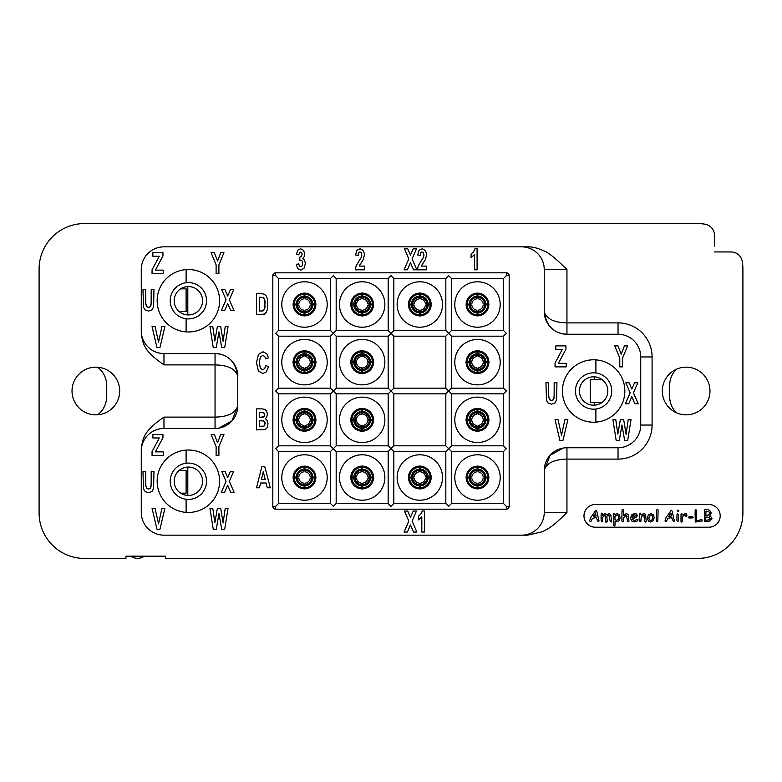 <?xml version="1.0" encoding="UTF-8"?>
<svg xmlns="http://www.w3.org/2000/svg" width="782" height="782" viewBox="0 0 782 782"><rect width="100%" height="100%" fill="white"/><g stroke="black" fill="none" stroke-linecap="round" stroke-linejoin="round"><path stroke-width="1.17" d="M714.523 246.271L714.523 235.392A11.349 11.349 0 0 0 705.061 224.199A45.405 45.405 0 0 0 697.495 223.564L84.505 223.564A45.405 45.405 0 0 0 39.1 268.969L39.1 513.031A45.405 45.405 0 0 0 84.505 558.436L125.941 558.436L125.941 556.168L165.667 556.168L165.667 558.436L697.495 558.436A45.405 45.405 0 0 0 742.9 513.031L742.9 268.969A45.405 45.405 0 0 0 742.265 261.403A11.349 11.349 0 0 0 731.072 251.941L714.523 251.941L731.072 251.941M709.978 391A23.841 23.841 0 0 1 686.146 414.841A23.841 23.841 0 0 1 662.305 391A23.841 23.841 0 0 1 686.146 367.159A23.841 23.841 0 0 1 709.978 391M119.695 391A23.841 23.841 0 0 1 95.854 414.841A23.841 23.841 0 0 1 72.022 391A23.841 23.841 0 0 1 95.854 367.159A23.841 23.841 0 0 1 119.695 391M218.755 428.155L231.941 420.931L237.757 405.76C235.705 412.994 228.139 416.777 215.05 417.109L163.966 417.109C143.262 431.4 142.754 438.497 141.268 449.22L141.268 512.464A22.707 22.707 0 0 0 163.966 535.162L527.625 535.162L542.493 531.711C549.023 528.27 552.718 526.785 566.95 512.464L566.95 459.112L618.034 459.112A34.056 34.056 0 0 0 652.09 425.056L652.09 356.944A34.056 34.056 0 0 0 618.034 322.888L566.95 322.888C553.861 322.555 546.295 318.773 544.243 311.539L544.243 269.536A22.707 22.707 0 0 0 521.545 246.838L163.966 246.838A22.707 22.707 0 0 0 141.268 269.536L141.268 332.78C142.754 343.503 143.262 350.6 163.966 364.891L215.05 364.891C228.139 365.223 235.705 369.006 237.757 376.24L237.757 405.76A22.707 22.707 0 0 1 215.05 428.458L163.966 428.458A22.707 22.707 0 0 0 141.268 451.165L141.268 512.464M163.966 535.162L521.545 535.162A22.707 22.707 0 0 0 544.243 512.464L544.243 470.461A22.707 22.707 0 0 1 566.95 447.754L618.034 447.754A22.707 22.707 0 0 0 640.732 425.056L640.732 356.944A22.707 22.707 0 0 0 618.034 334.246L566.95 334.246L566.95 269.536C555.474 258.177 547.664 251.921 543.529 250.778C537.703 248.041 532.405 246.731 527.625 246.838L163.966 246.838M595.327 504.517A11.349 11.349 0 0 0 583.978 515.866A11.349 11.349 0 0 0 595.327 527.215L708.844 527.215A11.349 11.349 0 0 0 720.193 515.866A11.349 11.349 0 0 0 708.844 504.517L595.327 504.517M594.193 376.826L594.193 379.651M594.193 402.349L594.193 405.174M187.807 314.931L187.807 286.574M187.807 467.069L187.807 495.426M180.671 288.832L186.106 288.832L186.106 311.539L179.156 311.539M179.156 470.461L186.106 470.461L186.106 493.168L180.671 493.168M97.652 367.227A22.707 22.707 0 0 1 106.645 385.321L106.645 396.679A22.707 22.707 0 0 1 97.652 414.773A23.841 23.841 0 0 1 72.022 391M130.242 556.168L133.136 557.41A11.349 11.349 0 0 0 144.318 556.168M602.14 402.349L590.224 402.349L590.224 379.651L602.14 379.651M676.322 412.72A22.707 22.707 0 0 1 669.685 396.679L669.685 385.321A22.707 22.707 0 0 1 676.322 369.28M188.374 467.059A14.193 14.193 0 0 0 174.181 481.243A14.193 14.193 0 0 0 188.374 495.436A14.193 14.193 0 0 0 202.567 481.243A14.193 14.193 0 0 0 188.374 467.059M186.106 463.227A18.162 18.162 0 0 0 186.106 499.268A18.162 18.162 0 0 0 206.536 481.243A18.162 18.162 0 0 0 186.106 463.227L186.106 450.109A31.221 31.221 0 0 0 157.153 481.243A31.221 31.221 0 0 0 186.106 512.376L186.106 499.268M186.106 512.376A31.221 31.221 0 0 0 219.595 481.243A31.221 31.221 0 0 0 186.106 450.109M566.95 334.246A22.707 22.707 0 0 1 544.243 311.539C546.295 326.016 553.861 333.582 566.95 334.246M141.268 269.536L141.268 330.835A22.707 22.707 0 0 0 163.966 353.542L215.05 353.542A22.707 22.707 0 0 1 237.757 376.24C235.705 361.773 228.139 354.197 215.05 353.542L215.05 428.458M506.335 272.83A2.835 2.835 0 0 1 509.17 275.665A2.835 2.835 0 0 0 506.335 272.83L275.665 272.83A2.835 2.835 0 0 0 272.83 275.665L272.83 506.335A2.835 2.835 0 0 0 275.665 509.17A2.835 2.835 0 0 1 272.83 506.335A2.835 2.835 0 0 0 275.665 509.17L506.335 509.17A2.835 2.835 0 0 0 509.17 506.335L509.17 275.665A2.835 2.835 0 0 0 506.335 272.83L506.335 275.665L509.17 275.665M145.745 302.38L145.745 289.682L142.969 289.682L143.507 307.365L145.266 310.083L148.629 311.05L151.962 309.887L153.595 306.837L153.956 289.682L151.18 289.682L151.161 303.103M151.151 303.436L150.124 306.896L148.551 307.424L146.517 306.427M150.496 306.466L148.551 307.424L146.713 306.661L145.775 303.582M150.124 306.896L148.551 307.424L150.124 306.896L150.955 305.4L151.18 301.305M146.879 306.827L145.843 304.511L145.745 301.06M145.775 303.406L145.755 302.771M145.745 483.999L145.745 471.311L142.969 471.311L143.507 488.994L145.266 491.702L148.629 492.67L151.962 491.507L153.595 488.457L153.956 471.311L151.18 471.311L151.161 484.732M151.151 485.055L150.124 488.525L148.551 489.043L146.517 488.046M150.496 488.095L148.551 489.043L146.713 488.291L145.775 485.211M150.124 488.525L148.551 489.043L150.124 488.525L150.955 487.03L151.18 482.934M146.879 488.447L145.843 486.14L145.745 482.69M145.775 485.026L145.755 484.39M265.753 365.624L265.401 367.159M264.805 368.527L262.732 369.857L260.289 368.185L259.35 362.301M262.732 369.857L260.289 368.185L259.35 362.535L260.318 357.051L262.801 355.39L264.805 356.494M263.035 355.399L263.788 355.615M265.704 358.909L264.658 356.299L265.704 358.909L268.461 357.912L266.818 353.738L262.947 351.763L258.422 354.402L256.486 362.809L258.402 370.893L262.772 373.483L266.379 371.861L268.48 366.699L265.792 365.399L264.629 368.791M298.792 264.033L296.212 264.267L297.668 268.607L300.738 270.181L304.002 268.304L305.381 263.534L304.648 260.24L302.771 258.529L304.257 256.613L304.765 254.14L303.651 250.426L300.659 248.754L297.893 250.054L296.407 254.238L298.871 254.629M299.359 252.879L300.581 252.058L301.666 252.674L302.106 254.375L301.5 256.388L299.897 257.073L299.711 260.308M301.735 252.772L301.989 253.397M302.116 260.924L300.806 260.054L299.604 260.357L300.806 260.054L302.116 260.924L302.663 263.329L302.096 265.919L300.405 266.809M302.663 263.329L302.096 265.919L300.718 266.838L299.35 265.958M300.718 266.838L299.428 266.066L300.718 266.838L299.428 266.066L298.773 263.788M359.818 259.761L356.152 265.792L355.243 269.819L364.5 269.819L364.5 266.085L359.251 266.085L360.307 264.189M359.73 265.088L363.356 259.477L364.5 254.551L363.405 250.514L360.14 248.754L356.973 250.25L355.556 254.971L358.176 255.372L358.224 254.746M358.283 254.267L358.391 253.739M359.358 252.254L359.955 252.087M358.176 255.372C358.439 252.909 359.065 251.814 360.072 252.087L361.352 252.791L361.831 255.333M361.176 252.576L360.072 252.087M359.114 260.777L361.255 257.425L361.851 254.864L361.225 257.503M361.196 257.561L360.658 258.48M474.645 249.751L474.303 250.523M474.088 250.934L473.09 252.312M471.145 253.994L471.028 257.698L474.439 254.649L474.439 269.819L477.079 269.819L477.079 248.754L474.948 248.754L473.305 252.058L471.028 254.052M421.938 259.761L418.262 265.792L417.363 269.819L426.62 269.819L426.62 266.085L421.371 266.085L422.427 264.189M421.84 265.088L425.476 259.477L426.62 254.551L425.516 250.514L422.251 248.754L419.093 250.25L417.666 254.971L420.296 255.372L420.335 254.746M420.403 254.267L420.511 253.739M421.469 252.254L422.065 252.087M420.296 255.372C420.56 252.909 421.185 251.814 422.182 252.087L423.473 252.791L423.952 255.333M423.297 252.576L422.182 252.087M421.234 260.777L423.375 257.425L423.971 254.864L423.336 257.503M423.306 257.561L422.779 258.48M422.016 511.966L421.674 512.748M421.459 513.148L420.472 514.536M418.517 516.208L418.399 519.922L421.821 516.873L421.821 532.043L424.45 532.043L424.45 510.969L422.319 510.969L420.687 514.282L418.399 516.276M548.729 395.457L548.72 382.769L545.953 382.769L546.491 400.443L548.241 403.16L551.613 404.128L554.946 402.965L556.569 399.915L556.94 382.769L554.164 382.769L554.145 396.191M554.125 396.513L553.099 399.973L551.535 400.501L549.502 399.504M553.48 399.553L551.535 400.501L549.697 399.749L548.759 396.67M553.099 399.973L551.535 400.501L553.099 399.973L553.939 398.488L554.164 394.392M549.854 399.905L548.827 397.598L548.72 394.148M548.749 396.484L548.739 395.848M527.625 246.838L521.545 246.838M563.245 448.066L550.059 455.29L544.243 470.461C546.295 463.227 553.861 459.445 566.95 459.112L566.95 447.754M521.545 535.162L527.625 535.162M141.268 449.22L141.268 451.165M141.268 330.835L141.268 332.78M336.172 503.491L336.172 451.507L388.165 451.507L388.165 503.491L336.172 503.491L333.337 506.335L330.493 503.491L278.509 503.491L275.665 506.335L275.665 509.17M506.335 506.335L506.335 509.17A2.835 2.835 0 0 0 509.17 506.335L506.335 506.335L503.491 503.491L451.507 503.491L448.663 506.335L445.828 503.491L393.835 503.491L391 506.335L388.165 503.491M336.172 451.507L333.337 448.663L330.493 451.507L330.493 503.491M278.509 503.491L278.509 451.507L275.665 448.663L278.509 445.828L278.509 393.835L275.665 391L278.509 388.165L278.509 336.172L275.665 333.337L278.509 330.493L278.509 278.509L275.665 275.665L272.83 275.665A2.835 2.835 0 0 1 275.665 272.83L275.665 275.665M275.665 506.335L272.83 506.335M278.509 336.172L330.493 336.172L333.337 333.337L330.493 330.493L278.509 330.493M278.509 278.509L330.493 278.509L333.337 275.665L336.172 278.509L388.165 278.509L391 275.665L393.835 278.509L445.828 278.509L448.663 275.665L451.507 278.509L503.491 278.509L506.335 275.665M503.491 388.165L451.507 388.165L451.507 336.172L503.491 336.172L503.491 388.165L506.335 391L503.491 393.835L503.491 445.828L506.335 448.663L503.491 451.507L503.491 503.491M503.491 278.509L503.491 330.493L506.335 333.337L503.491 336.172M451.507 388.165L448.663 391L451.507 393.835L503.491 393.835M503.491 445.828L451.507 445.828L448.663 448.663L451.507 451.507L503.491 451.507M451.507 503.491L451.507 451.507M445.828 451.507L448.663 448.663L445.828 445.828L393.835 445.828L391 448.663L393.835 451.507L445.828 451.507L445.828 503.491M393.835 503.491L393.835 451.507M388.165 451.507L391 448.663L388.165 445.828L336.172 445.828L333.337 448.663L330.493 445.828L278.509 445.828M339.466 477.499A22.707 22.707 0 0 1 362.164 454.792A22.707 22.707 0 0 1 384.871 477.499A22.707 22.707 0 0 1 362.164 500.206A22.707 22.707 0 0 1 339.466 477.499M336.172 445.828L336.172 393.835L333.337 391L330.493 393.835L330.493 445.828M278.509 451.507L330.493 451.507M278.509 393.835L330.493 393.835M330.493 336.172L330.493 388.165L333.337 391L336.172 388.165L336.172 336.172L333.337 333.337L336.172 330.493L336.172 278.509M330.493 388.165L278.509 388.165M281.794 362.164A22.707 22.707 0 0 1 304.501 339.466A22.707 22.707 0 0 1 327.208 362.164A22.707 22.707 0 0 1 304.501 384.871A22.707 22.707 0 0 1 281.794 362.164M336.172 336.172L388.165 336.172L391 333.337L388.165 330.493L336.172 330.493M330.493 278.509L330.493 330.493M281.794 304.501A22.707 22.707 0 0 1 304.501 281.794A22.707 22.707 0 0 1 327.208 304.501A22.707 22.707 0 0 1 304.501 327.208A22.707 22.707 0 0 1 281.794 304.501M293.152 304.501A11.349 11.349 0 0 1 304.501 293.152A11.349 11.349 0 0 1 315.85 304.501A11.349 11.349 0 0 1 304.501 315.85A11.349 11.349 0 0 1 293.152 304.501M304.931 292.996L304.892 294.218A10.283 10.283 0 0 1 314.784 304.11L316.006 304.071M314.784 304.11L310.229 303.827M305.175 298.773L304.892 296.104A8.406 8.406 0 0 1 312.898 304.11M304.912 315.293A10.801 10.801 0 0 1 304.09 315.293M304.09 293.709A10.801 10.801 0 0 1 304.912 293.709M315.293 304.09A10.801 10.801 0 0 1 315.293 304.912M310.229 305.175L312.898 304.892A8.406 8.406 0 0 1 304.892 312.898L304.931 316.006M304.892 312.898L305.175 310.229M316.006 304.931L312.898 304.892M314.784 304.892A10.283 10.283 0 0 1 304.892 314.784M298.773 305.175L296.104 304.892A8.406 8.406 0 0 0 304.11 312.898L303.827 310.229M304.071 316.006L304.11 312.898M296.104 304.892L292.996 304.931M294.218 304.892A10.283 10.283 0 0 0 304.11 314.784M304.071 292.996L304.11 294.218A10.283 10.283 0 0 0 294.218 304.11L292.996 304.071M303.827 298.773L304.11 296.104A8.406 8.406 0 0 0 296.104 304.11L298.773 303.827M296.104 304.11L294.218 304.11M304.11 294.218L304.11 296.104M304.892 294.218L304.892 296.104M293.709 304.912A10.801 10.801 0 0 1 293.709 304.09M388.165 278.509L388.165 330.493M393.835 330.493L391 333.337L393.835 336.172L445.828 336.172L448.663 333.337L445.828 330.493L393.835 330.493L393.835 278.509M445.828 278.509L445.828 330.493M503.491 330.493L451.507 330.493L448.663 333.337L451.507 336.172M451.507 330.493L451.507 278.509M454.792 362.164A22.707 22.707 0 0 1 477.499 339.466A22.707 22.707 0 0 1 500.206 362.164A22.707 22.707 0 0 1 477.499 384.871A22.707 22.707 0 0 1 454.792 362.164M445.828 336.172L445.828 388.165L448.663 391L445.828 393.835L445.828 445.828M445.828 388.165L393.835 388.165L391 391L393.835 393.835L445.828 393.835M451.507 445.828L451.507 393.835M454.792 419.836A22.707 22.707 0 0 1 477.499 397.129A22.707 22.707 0 0 1 500.206 419.836A22.707 22.707 0 0 1 477.499 442.534A22.707 22.707 0 0 1 454.792 419.836M466.15 419.836A11.349 11.349 0 0 1 477.499 408.478A11.349 11.349 0 0 1 488.848 419.836A11.349 11.349 0 0 1 477.499 431.185A11.349 11.349 0 0 1 466.15 419.836M477.069 431.341L477.108 430.11A10.283 10.283 0 0 1 467.216 420.227L465.994 420.257M467.216 420.227L471.771 420.511M476.825 425.564L477.108 428.233A8.406 8.406 0 0 1 469.102 420.227M477.088 409.045A10.801 10.801 0 0 1 477.91 409.045M477.91 430.628A10.801 10.801 0 0 1 477.088 430.628M466.707 420.237A10.801 10.801 0 0 1 466.707 419.426M471.771 419.152L469.102 419.445A8.406 8.406 0 0 1 477.108 411.44L477.069 408.321M477.108 411.44L476.825 414.108M465.994 419.406L469.102 419.445M467.216 419.445A10.283 10.283 0 0 1 477.108 409.553M483.227 419.152L485.896 419.445A8.406 8.406 0 0 0 477.89 411.44L478.173 414.108M477.929 408.321L477.89 411.44M485.896 419.445L489.004 419.406M487.782 419.445A10.283 10.283 0 0 0 477.89 409.553M477.929 431.341L477.89 430.11A10.283 10.283 0 0 0 487.782 420.227L489.004 420.257M478.173 425.564L477.89 428.233A8.406 8.406 0 0 0 485.896 420.227L483.227 420.511M485.896 420.227L487.782 420.227M477.89 430.11L477.89 428.233M477.108 430.11L477.108 428.233M488.291 419.426A10.801 10.801 0 0 1 488.291 420.237M393.835 445.828L393.835 393.835M336.172 393.835L388.165 393.835L391 391L388.165 388.165L336.172 388.165M388.165 393.835L388.165 445.828M339.466 419.836A22.707 22.707 0 0 1 362.164 397.129A22.707 22.707 0 0 1 384.871 419.836A22.707 22.707 0 0 1 362.164 442.534A22.707 22.707 0 0 1 339.466 419.836M339.466 362.164A22.707 22.707 0 0 1 362.164 339.466A22.707 22.707 0 0 1 384.871 362.164A22.707 22.707 0 0 1 362.164 384.871A22.707 22.707 0 0 1 339.466 362.164M388.165 336.172L388.165 388.165M393.835 388.165L393.835 336.172M397.129 304.501A22.707 22.707 0 0 1 419.836 281.794A22.707 22.707 0 0 1 442.534 304.501A22.707 22.707 0 0 1 419.836 327.208A22.707 22.707 0 0 1 397.129 304.501M408.478 304.501A11.349 11.349 0 0 1 419.836 293.152A11.349 11.349 0 0 1 431.185 304.501A11.349 11.349 0 0 1 419.836 315.85A11.349 11.349 0 0 1 408.478 304.501M420.257 292.996L420.227 294.218A10.283 10.283 0 0 1 430.11 304.11L431.341 304.071M430.11 304.11L425.564 303.827M420.511 298.773L420.227 296.104A8.406 8.406 0 0 1 428.233 304.11M420.237 315.293A10.801 10.801 0 0 1 419.426 315.293M419.426 293.709A10.801 10.801 0 0 1 420.237 293.709M430.628 304.09A10.801 10.801 0 0 1 430.628 304.912M425.564 305.175L428.233 304.892A8.406 8.406 0 0 1 420.227 312.898L420.257 316.006M420.227 312.898L420.511 310.229M431.341 304.931L428.233 304.892M430.11 304.892A10.283 10.283 0 0 1 420.227 314.784M414.108 305.175L411.44 304.892A8.406 8.406 0 0 0 419.445 312.898L419.152 310.229M419.406 316.006L419.445 312.898M411.44 304.892L408.321 304.931M409.553 304.892A10.283 10.283 0 0 0 419.445 314.784M419.406 292.996L419.445 294.218A10.283 10.283 0 0 0 409.553 304.11L408.321 304.071M419.152 298.773L419.445 296.104A8.406 8.406 0 0 0 411.44 304.11L414.108 303.827M411.44 304.11L409.553 304.11M419.445 294.218L419.445 296.104M420.227 294.218L420.227 296.104M409.045 304.912A10.801 10.801 0 0 1 409.045 304.09M350.815 362.164A11.349 11.349 0 0 1 362.164 350.815A11.349 11.349 0 0 1 373.522 362.164A11.349 11.349 0 0 1 362.164 373.522A11.349 11.349 0 0 1 350.815 362.164M362.594 350.659L362.555 351.89A10.283 10.283 0 0 1 372.447 361.773L373.679 361.743M372.447 361.773L367.892 361.489M362.848 356.436L362.555 353.767A8.406 8.406 0 0 1 370.56 361.773M362.574 372.955A10.801 10.801 0 0 1 361.763 372.955M361.763 351.372A10.801 10.801 0 0 1 362.574 351.372M372.955 361.763A10.801 10.801 0 0 1 372.955 362.574M367.892 362.848L370.56 362.555A8.406 8.406 0 0 1 362.555 370.56L362.594 373.679M362.555 370.56L362.848 367.892M373.679 362.594L370.56 362.555M372.447 362.555A10.283 10.283 0 0 1 362.555 372.447M356.436 362.848L353.767 362.555A8.406 8.406 0 0 0 361.773 370.56L361.489 367.892M361.743 373.679L361.773 370.56M353.767 362.555L350.659 362.594M351.89 362.555A10.283 10.283 0 0 0 361.773 372.447M361.743 350.659L361.773 351.89A10.283 10.283 0 0 0 351.89 361.773L350.659 361.743M361.489 356.436L361.773 353.767A8.406 8.406 0 0 0 353.767 361.773L356.436 361.489M353.767 361.773L351.89 361.773M361.773 351.89L361.773 353.767M362.555 351.89L362.555 353.767M351.372 362.574A10.801 10.801 0 0 1 351.372 361.763M350.815 419.836A11.349 11.349 0 0 1 362.164 408.478A11.349 11.349 0 0 1 373.522 419.836A11.349 11.349 0 0 1 362.164 431.185A11.349 11.349 0 0 1 350.815 419.836M361.743 431.341L361.773 430.11A10.283 10.283 0 0 1 351.89 420.227L350.659 420.257M351.89 420.227L356.436 420.511M361.489 425.564L361.773 428.233A8.406 8.406 0 0 1 353.767 420.227M361.763 409.045A10.801 10.801 0 0 1 362.574 409.045M362.574 430.628A10.801 10.801 0 0 1 361.763 430.628M351.372 420.237A10.801 10.801 0 0 1 351.372 419.426M356.436 419.152L353.767 419.445A8.406 8.406 0 0 1 361.773 411.44L361.743 408.321M361.773 411.44L361.489 414.108M350.659 419.406L353.767 419.445M351.89 419.445A10.283 10.283 0 0 1 361.773 409.553M367.892 419.152L370.56 419.445A8.406 8.406 0 0 0 362.555 411.44L362.848 414.108M362.594 408.321L362.555 411.44M370.56 419.445L373.679 419.406M372.447 419.445A10.283 10.283 0 0 0 362.555 409.553M362.594 431.341L362.555 430.11A10.283 10.283 0 0 0 372.447 420.227L373.679 420.257M362.848 425.564L362.555 428.233A8.406 8.406 0 0 0 370.56 420.227L367.892 420.511M370.56 420.227L372.447 420.227M362.555 430.11L362.555 428.233M361.773 430.11L361.773 428.233M372.955 419.426A10.801 10.801 0 0 1 372.955 420.237M397.129 477.499A22.707 22.707 0 0 1 419.836 454.792A22.707 22.707 0 0 1 442.534 477.499A22.707 22.707 0 0 1 419.836 500.206A22.707 22.707 0 0 1 397.129 477.499M408.478 477.499A11.349 11.349 0 0 1 419.836 466.15A11.349 11.349 0 0 1 431.185 477.499A11.349 11.349 0 0 1 419.836 488.848A11.349 11.349 0 0 1 408.478 477.499M419.406 489.004L419.445 487.782A10.283 10.283 0 0 1 409.553 477.89L408.321 477.929M409.553 477.89L414.108 478.173M419.152 483.227L419.445 485.896A8.406 8.406 0 0 1 411.44 477.89M419.426 466.707A10.801 10.801 0 0 1 420.237 466.707M420.237 488.291A10.801 10.801 0 0 1 419.426 488.291M409.045 477.91A10.801 10.801 0 0 1 409.045 477.088M414.108 476.825L411.44 477.108A8.406 8.406 0 0 1 419.445 469.102L419.406 465.994M419.445 469.102L419.152 471.771M408.321 477.069L411.44 477.108M409.553 477.108A10.283 10.283 0 0 1 419.445 467.216M425.564 476.825L428.233 477.108A8.406 8.406 0 0 0 420.227 469.102L420.511 471.771M420.257 465.994L420.227 469.102M428.233 477.108L431.341 477.069M430.11 477.108A10.283 10.283 0 0 0 420.227 467.216M420.257 489.004L420.227 487.782A10.283 10.283 0 0 0 430.11 477.89L431.341 477.929M420.511 483.227L420.227 485.896A8.406 8.406 0 0 0 428.233 477.89L425.564 478.173M428.233 477.89L430.11 477.89M420.227 487.782L420.227 485.896M419.445 487.782L419.445 485.896M430.628 477.088A10.801 10.801 0 0 1 430.628 477.91M466.15 362.164A11.349 11.349 0 0 1 477.499 350.815A11.349 11.349 0 0 1 488.848 362.164A11.349 11.349 0 0 1 477.499 373.522A11.349 11.349 0 0 1 466.15 362.164M477.929 350.659L477.89 351.89A10.283 10.283 0 0 1 487.782 361.773L489.004 361.743M487.782 361.773L483.227 361.489M478.173 356.436L477.89 353.767A8.406 8.406 0 0 1 485.896 361.773M477.91 372.955A10.801 10.801 0 0 1 477.088 372.955M477.088 351.372A10.801 10.801 0 0 1 477.91 351.372M488.291 361.763A10.801 10.801 0 0 1 488.291 362.574M483.227 362.848L485.896 362.555A8.406 8.406 0 0 1 477.89 370.56L477.929 373.679M477.89 370.56L478.173 367.892M489.004 362.594L485.896 362.555M487.782 362.555A10.283 10.283 0 0 1 477.89 372.447M471.771 362.848L469.102 362.555A8.406 8.406 0 0 0 477.108 370.56L476.825 367.892M477.069 373.679L477.108 370.56M469.102 362.555L465.994 362.594M467.216 362.555A10.283 10.283 0 0 0 477.108 372.447M477.069 350.659L477.108 351.89A10.283 10.283 0 0 0 467.216 361.773L465.994 361.743M476.825 356.436L477.108 353.767A8.406 8.406 0 0 0 469.102 361.773L471.771 361.489M469.102 361.773L467.216 361.773M477.108 351.89L477.108 353.767M477.89 351.89L477.89 353.767M466.707 362.574A10.801 10.801 0 0 1 466.707 361.763M454.792 304.501A22.707 22.707 0 0 1 477.499 281.794A22.707 22.707 0 0 1 500.206 304.501A22.707 22.707 0 0 1 477.499 327.208A22.707 22.707 0 0 1 454.792 304.501M466.15 304.501A11.349 11.349 0 0 1 477.499 293.152A11.349 11.349 0 0 1 488.848 304.501A11.349 11.349 0 0 1 477.499 315.85A11.349 11.349 0 0 1 466.15 304.501M477.929 292.996L477.89 294.218A10.283 10.283 0 0 1 487.782 304.11L489.004 304.071M487.782 304.11L483.227 303.827M478.173 298.773L477.89 296.104A8.406 8.406 0 0 1 485.896 304.11M477.91 315.293A10.801 10.801 0 0 1 477.088 315.293M477.088 293.709A10.801 10.801 0 0 1 477.91 293.709M488.291 304.09A10.801 10.801 0 0 1 488.291 304.912M483.227 305.175L485.896 304.892A8.406 8.406 0 0 1 477.89 312.898L477.929 316.006M477.89 312.898L478.173 310.229M489.004 304.931L485.896 304.892M487.782 304.892A10.283 10.283 0 0 1 477.89 314.784M471.771 305.175L469.102 304.892A8.406 8.406 0 0 0 477.108 312.898L476.825 310.229M477.069 316.006L477.108 312.898M469.102 304.892L465.994 304.931M467.216 304.892A10.283 10.283 0 0 0 477.108 314.784M477.069 292.996L477.108 294.218A10.283 10.283 0 0 0 467.216 304.11L465.994 304.071M476.825 298.773L477.108 296.104A8.406 8.406 0 0 0 469.102 304.11L471.771 303.827M469.102 304.11L467.216 304.11M477.108 294.218L477.108 296.104M477.89 294.218L477.89 296.104M466.707 304.912A10.801 10.801 0 0 1 466.707 304.09M339.466 304.501A22.707 22.707 0 0 1 362.164 281.794A22.707 22.707 0 0 1 384.871 304.501A22.707 22.707 0 0 1 362.164 327.208A22.707 22.707 0 0 1 339.466 304.501M350.815 304.501A11.349 11.349 0 0 1 362.164 293.152A11.349 11.349 0 0 1 373.522 304.501A11.349 11.349 0 0 1 362.164 315.85A11.349 11.349 0 0 1 350.815 304.501M362.594 292.996L362.555 294.218A10.283 10.283 0 0 1 372.447 304.11L373.679 304.071M372.447 304.11L367.892 303.827M362.848 298.773L362.555 296.104A8.406 8.406 0 0 1 370.56 304.11M362.574 315.293A10.801 10.801 0 0 1 361.763 315.293M361.763 293.709A10.801 10.801 0 0 1 362.574 293.709M372.955 304.09A10.801 10.801 0 0 1 372.955 304.912M367.892 305.175L370.56 304.892A8.406 8.406 0 0 1 362.555 312.898L362.594 316.006M362.555 312.898L362.848 310.229M373.679 304.931L370.56 304.892M372.447 304.892A10.283 10.283 0 0 1 362.555 314.784M356.436 305.175L353.767 304.892A8.406 8.406 0 0 0 361.773 312.898L361.489 310.229M361.743 316.006L361.773 312.898M353.767 304.892L350.659 304.931M351.89 304.892A10.283 10.283 0 0 0 361.773 314.784M361.743 292.996L361.773 294.218A10.283 10.283 0 0 0 351.89 304.11L350.659 304.071M361.489 298.773L361.773 296.104A8.406 8.406 0 0 0 353.767 304.11L356.436 303.827M353.767 304.11L351.89 304.11M361.773 294.218L361.773 296.104M362.555 294.218L362.555 296.104M351.372 304.912A10.801 10.801 0 0 1 351.372 304.09M293.152 362.164A11.349 11.349 0 0 1 304.501 350.815A11.349 11.349 0 0 1 315.85 362.164A11.349 11.349 0 0 1 304.501 373.522A11.349 11.349 0 0 1 293.152 362.164M304.931 350.659L304.892 351.89A10.283 10.283 0 0 1 314.784 361.773L316.006 361.743M314.784 361.773L310.229 361.489M305.175 356.436L304.892 353.767A8.406 8.406 0 0 1 312.898 361.773M304.912 372.955A10.801 10.801 0 0 1 304.09 372.955M304.09 351.372A10.801 10.801 0 0 1 304.912 351.372M315.293 361.763A10.801 10.801 0 0 1 315.293 362.574M310.229 362.848L312.898 362.555A8.406 8.406 0 0 1 304.892 370.56L304.931 373.679M304.892 370.56L305.175 367.892M316.006 362.594L312.898 362.555M314.784 362.555A10.283 10.283 0 0 1 304.892 372.447M298.773 362.848L296.104 362.555A8.406 8.406 0 0 0 304.11 370.56L303.827 367.892M304.071 373.679L304.11 370.56M296.104 362.555L292.996 362.594M294.218 362.555A10.283 10.283 0 0 0 304.11 372.447M304.071 350.659L304.11 351.89A10.283 10.283 0 0 0 294.218 361.773L292.996 361.743M303.827 356.436L304.11 353.767A8.406 8.406 0 0 0 296.104 361.773L298.773 361.489M296.104 361.773L294.218 361.773M304.11 351.89L304.11 353.767M304.892 351.89L304.892 353.767M293.709 362.574A10.801 10.801 0 0 1 293.709 361.763M281.794 419.836A22.707 22.707 0 0 1 304.501 397.129A22.707 22.707 0 0 1 327.208 419.836A22.707 22.707 0 0 1 304.501 442.534A22.707 22.707 0 0 1 281.794 419.836M293.152 419.836A11.349 11.349 0 0 1 304.501 408.478A11.349 11.349 0 0 1 315.85 419.836A11.349 11.349 0 0 1 304.501 431.185A11.349 11.349 0 0 1 293.152 419.836M304.071 431.341L304.11 430.11A10.283 10.283 0 0 1 294.218 420.227L292.996 420.257M294.218 420.227L298.773 420.511M303.827 425.564L304.11 428.233A8.406 8.406 0 0 1 296.104 420.227M304.09 409.045A10.801 10.801 0 0 1 304.912 409.045M304.912 430.628A10.801 10.801 0 0 1 304.09 430.628M293.709 420.237A10.801 10.801 0 0 1 293.709 419.426M298.773 419.152L296.104 419.445A8.406 8.406 0 0 1 304.11 411.44L304.071 408.321M304.11 411.44L303.827 414.108M292.996 419.406L296.104 419.445M294.218 419.445A10.283 10.283 0 0 1 304.11 409.553M310.229 419.152L312.898 419.445A8.406 8.406 0 0 0 304.892 411.44L305.175 414.108M304.931 408.321L304.892 411.44M312.898 419.445L316.006 419.406M314.784 419.445A10.283 10.283 0 0 0 304.892 409.553M304.931 431.341L304.892 430.11A10.283 10.283 0 0 0 314.784 420.227L316.006 420.257M305.175 425.564L304.892 428.233A8.406 8.406 0 0 0 312.898 420.227L310.229 420.511M312.898 420.227L314.784 420.227M304.892 430.11L304.892 428.233M304.11 430.11L304.11 428.233M315.293 419.426A10.801 10.801 0 0 1 315.293 420.237M281.794 477.499A22.707 22.707 0 0 1 304.501 454.792A22.707 22.707 0 0 1 327.208 477.499A22.707 22.707 0 0 1 304.501 500.206A22.707 22.707 0 0 1 281.794 477.499M293.152 477.499A11.349 11.349 0 0 1 304.501 466.15A11.349 11.349 0 0 1 315.85 477.499A11.349 11.349 0 0 1 304.501 488.848A11.349 11.349 0 0 1 293.152 477.499M304.071 489.004L304.11 487.782A10.283 10.283 0 0 1 294.218 477.89L292.996 477.929M294.218 477.89L298.773 478.173M303.827 483.227L304.11 485.896A8.406 8.406 0 0 1 296.104 477.89M304.09 466.707A10.801 10.801 0 0 1 304.912 466.707M304.912 488.291A10.801 10.801 0 0 1 304.09 488.291M293.709 477.91A10.801 10.801 0 0 1 293.709 477.088M298.773 476.825L296.104 477.108A8.406 8.406 0 0 1 304.11 469.102L304.071 465.994M304.11 469.102L303.827 471.771M292.996 477.069L296.104 477.108M294.218 477.108A10.283 10.283 0 0 1 304.11 467.216M310.229 476.825L312.898 477.108A8.406 8.406 0 0 0 304.892 469.102L305.175 471.771M304.931 465.994L304.892 469.102M312.898 477.108L316.006 477.069M314.784 477.108A10.283 10.283 0 0 0 304.892 467.216M304.931 489.004L304.892 487.782A10.283 10.283 0 0 0 314.784 477.89L316.006 477.929M305.175 483.227L304.892 485.896A8.406 8.406 0 0 0 312.898 477.89L310.229 478.173M312.898 477.89L314.784 477.89M304.892 487.782L304.892 485.896M304.11 487.782L304.11 485.896M315.293 477.088A10.801 10.801 0 0 1 315.293 477.91M350.815 477.499A11.349 11.349 0 0 1 362.164 466.15A11.349 11.349 0 0 1 373.522 477.499A11.349 11.349 0 0 1 362.164 488.848A11.349 11.349 0 0 1 350.815 477.499M361.743 489.004L361.773 487.782A10.283 10.283 0 0 1 351.89 477.89L350.659 477.929M351.89 477.89L356.436 478.173M361.489 483.227L361.773 485.896A8.406 8.406 0 0 1 353.767 477.89M361.763 466.707A10.801 10.801 0 0 1 362.574 466.707M362.574 488.291A10.801 10.801 0 0 1 361.763 488.291M351.372 477.91A10.801 10.801 0 0 1 351.372 477.088M356.436 476.825L353.767 477.108A8.406 8.406 0 0 1 361.773 469.102L361.743 465.994M361.773 469.102L361.489 471.771M350.659 477.069L353.767 477.108M351.89 477.108A10.283 10.283 0 0 1 361.773 467.216M367.892 476.825L370.56 477.108A8.406 8.406 0 0 0 362.555 469.102L362.848 471.771M362.594 465.994L362.555 469.102M370.56 477.108L373.679 477.069M372.447 477.108A10.283 10.283 0 0 0 362.555 467.216M362.594 489.004L362.555 487.782A10.283 10.283 0 0 0 372.447 477.89L373.679 477.929M362.848 483.227L362.555 485.896A8.406 8.406 0 0 0 370.56 477.89L367.892 478.173M370.56 477.89L372.447 477.89M362.555 487.782L362.555 485.896M361.773 487.782L361.773 485.896M372.955 477.088A10.801 10.801 0 0 1 372.955 477.91M454.792 477.499A22.707 22.707 0 0 1 477.499 454.792A22.707 22.707 0 0 1 500.206 477.499A22.707 22.707 0 0 1 477.499 500.206A22.707 22.707 0 0 1 454.792 477.499M466.15 477.499A11.349 11.349 0 0 1 477.499 466.15A11.349 11.349 0 0 1 488.848 477.499A11.349 11.349 0 0 1 477.499 488.848A11.349 11.349 0 0 1 466.15 477.499M477.069 489.004L477.108 487.782A10.283 10.283 0 0 1 467.216 477.89L465.994 477.929M467.216 477.89L471.771 478.173M476.825 483.227L477.108 485.896A8.406 8.406 0 0 1 469.102 477.89M477.088 466.707A10.801 10.801 0 0 1 477.91 466.707M477.91 488.291A10.801 10.801 0 0 1 477.088 488.291M466.707 477.91A10.801 10.801 0 0 1 466.707 477.088M471.771 476.825L469.102 477.108A8.406 8.406 0 0 1 477.108 469.102L477.069 465.994M477.108 469.102L476.825 471.771M465.994 477.069L469.102 477.108M467.216 477.108A10.283 10.283 0 0 1 477.108 467.216M483.227 476.825L485.896 477.108A8.406 8.406 0 0 0 477.89 469.102L478.173 471.771M477.929 465.994L477.89 469.102M485.896 477.108L489.004 477.069M487.782 477.108A10.283 10.283 0 0 0 477.89 467.216M477.929 489.004L477.89 487.782A10.283 10.283 0 0 0 487.782 477.89L489.004 477.929M478.173 483.227L477.89 485.896A8.406 8.406 0 0 0 485.896 477.89L483.227 478.173M485.896 477.89L487.782 477.89M477.89 487.782L477.89 485.896M477.108 487.782L477.108 485.896M488.291 477.088A10.801 10.801 0 0 1 488.291 477.91M595.894 359.867A31.221 31.221 0 0 0 562.405 391A31.221 31.221 0 0 0 595.894 422.133A31.221 31.221 0 0 0 624.847 391A31.221 31.221 0 0 0 595.894 359.867L595.894 372.985A18.162 18.162 0 0 0 575.464 391A18.162 18.162 0 0 0 595.894 409.015A18.162 18.162 0 0 0 595.894 372.985M595.894 422.133L595.894 409.015M593.626 405.193A14.193 14.193 0 0 1 579.433 391A14.193 14.193 0 0 1 593.626 376.807A14.193 14.193 0 0 1 607.819 391A14.193 14.193 0 0 1 593.626 405.193M186.106 331.891A31.221 31.221 0 0 0 219.595 300.757A31.221 31.221 0 0 0 186.106 269.624A31.221 31.221 0 0 0 157.153 300.757A31.221 31.221 0 0 0 186.106 331.891L186.106 318.773A18.162 18.162 0 0 0 206.536 300.757A18.162 18.162 0 0 0 186.106 282.732A18.162 18.162 0 0 0 186.106 318.773M186.106 269.624L186.106 282.732M188.374 286.564A14.193 14.193 0 0 1 202.567 300.757A14.193 14.193 0 0 1 188.374 314.941A14.193 14.193 0 0 1 174.181 300.757A14.193 14.193 0 0 1 188.374 286.564M163.243 270.132L155.403 270.132L162.949 255.978L162.949 252.684L152.861 252.684L152.861 256.232L159.284 256.232L152.05 269.858L152.05 273.68L163.243 273.68L163.243 270.132M159.929 347.579L164.885 326.583L161.913 326.583L158.55 342.125L155.061 326.583L152.05 326.583L156.977 347.579L159.929 347.579M152.05 451.595L152.05 455.417L163.243 455.417L163.243 451.869L155.403 451.869L162.949 437.715L162.949 434.421L152.861 434.421L152.861 437.969L159.284 437.969L152.05 451.595M152.05 508.32L156.977 529.316L159.929 529.316L164.885 508.32L161.913 508.32L158.55 523.862L155.061 508.32L152.05 508.32M217.562 260.993L214.336 252.684L211.081 252.684L216.115 264.844L216.115 273.68L218.892 273.68L218.892 264.873L223.955 252.684L220.759 252.684L217.562 260.993M230.749 310.689L234.101 310.689L229.341 299.741L233.671 289.682L230.446 289.682L227.699 295.977L224.972 289.682L221.726 289.682L226.047 299.76L221.296 310.689L224.63 310.689L227.689 303.582L230.749 310.689M209.938 326.583L213.242 347.579L216.243 347.579L218.97 331.881L221.726 347.579L224.688 347.579L228.041 326.583L225.226 326.583L223.105 341.265L220.69 326.583L217.376 326.583L214.855 341.02L212.792 326.583L209.938 326.583M216.115 446.581L216.115 455.417L218.892 455.417L218.892 446.61L223.955 434.421L220.759 434.421L217.562 442.729L214.336 434.421L211.081 434.421L216.115 446.581M209.938 508.32L213.242 529.316L216.243 529.316L218.97 513.618L221.726 529.316L224.688 529.316L228.041 508.32L225.226 508.32L223.105 523.002L220.69 508.32L217.376 508.32L214.855 522.757L212.792 508.32L209.938 508.32M226.047 481.38L221.296 492.318L224.63 492.318L227.689 485.211L230.749 492.318L234.101 492.318L229.341 481.37L233.671 471.311L230.446 471.311L227.699 477.597L224.972 471.311L221.726 471.311L226.047 481.38M261.55 293.661L256.486 293.661L256.486 314.657L264.453 314.081L266.281 312.301L267.522 309.115L267.552 299.32L266.251 296.016L264.453 294.208L261.55 293.661M259.253 297.209L262.772 297.404L264.091 298.411L264.893 300.532L264.903 307.844L263.28 310.796L259.253 311.109L259.253 297.209M260.758 297.209L261.374 297.228M262.654 297.375L263.29 297.639M262.772 297.404L264.472 299.105M264.844 300.288L265.078 301.94M265.088 302.116L265.137 303.113M265.088 306.329L264.961 307.453M263.28 310.796L261.344 311.109M260.318 357.051L262.801 355.39M261.999 408.878L256.486 408.878L256.486 429.875L265.059 429.621L267.141 427.666L268.021 423.795L267.327 420.589L265.411 418.722L266.809 416.914L267.356 414.167L266.721 411.215L265.166 409.397L261.999 408.878M259.253 412.378L263.514 412.525L264.639 414.753L264.238 416.415L263.133 417.168L259.253 417.226L259.253 412.378M259.253 420.726L263.876 420.98L264.805 421.899L265.157 423.59L264.013 426.112L259.253 426.327L259.253 420.726M263.475 412.515L264.414 413.463M263.514 412.525L264.639 414.753L264.238 416.415L262.723 417.207M264.238 416.415L261.09 417.226M261.501 420.726L264.12 421.117M263.426 420.853L264.805 421.899L264.824 425.242L264.013 426.112L261.833 426.327M267.288 487.773L270.318 487.773L264.795 466.776L261.843 466.776L256.486 487.773L259.438 487.773L260.572 483.012L266.085 483.012L267.288 487.773M265.196 479.464L261.423 479.464L263.29 471.673L265.196 479.464M300.581 252.058L301.666 252.674L302.106 254.375M298.851 254.864L299.428 252.782M408.81 258.891L404.05 269.819L407.393 269.819L410.452 262.713L413.512 269.819L416.865 269.819L412.094 258.881L416.435 248.823L413.209 248.823L410.462 255.108L407.735 248.823L404.49 248.823L408.81 258.891M408.81 521.115L404.05 532.043L407.393 532.043L410.452 524.937L413.512 532.043L416.865 532.043L412.094 521.095L416.435 511.047L413.209 511.047L410.462 517.332L407.735 511.047L404.49 511.047L408.81 521.115M555.034 363.053L555.034 366.875L566.227 366.875L566.227 363.327L558.387 363.327L565.933 349.173L565.933 345.879L555.846 345.879L555.846 349.427L562.258 349.427L555.034 363.053M555.034 419.66L559.961 440.667L562.913 440.667L567.869 419.66L564.897 419.66L561.525 435.203L558.045 419.66L555.034 419.66M630.165 392.838L625.414 403.766L628.748 403.766L631.807 396.67L634.867 403.766L638.22 403.766L633.459 392.828L637.789 382.769L634.564 382.769L631.817 389.055L629.09 382.769L625.844 382.769L630.165 392.838M619.784 358.039L619.784 366.875L622.56 366.875L622.56 358.068L627.623 345.879L624.427 345.879L621.231 354.187L617.995 345.879L614.74 345.879L619.784 358.039M612.922 419.66L616.226 440.667L619.227 440.667L621.954 424.958L624.701 440.667L627.672 440.667L631.015 419.66L628.21 419.66L626.089 434.342L623.674 419.66L620.361 419.66L617.839 434.098L615.776 419.66L612.922 419.66M596.187 517.596L598.25 521.77L599.032 520.998L596.744 511.037L595.913 510.196L590.684 517.684L589.657 520.949L590.449 521.721L591.114 521.291L592.424 518.349L596.519 517.537M604.056 515.758L605.141 514.957L604.056 515.758L605.141 514.957L605.962 522.268L607.252 521.721L606.842 516.218L608.865 515.025L610.234 521.516L611.534 521.965L610.869 514.888L609.119 513.5L606.783 514.624L605.121 513.422L602.629 515.573L602.687 513.852L601.886 513.021L601.104 514.761L601.084 519.962L601.954 521.936L602.736 521.193L602.756 517.254L605.209 515.123M601.172 515.993L601.163 518.583L601.172 515.993M602.59 519.942L602.668 518.613M605.141 514.957L605.376 516.228L605.141 514.957M605.669 520.196L605.747 521.291M606.881 517.664L606.93 516.13M608.797 515.025L606.842 516.218L608.865 515.025L609.696 516.755M608.865 515.025L609.432 515.719M613.508 518.192L613.489 525.24L614.241 526.003L614.994 525.24L615.014 521.565L616.705 521.809L619.227 520.675L620.116 517.938L619.539 515.015L617.233 513.618L614.779 514.527L614.652 513.315L613.479 513.559L613.44 516.599M628.767 519.473L628.171 514.448L626.421 513.618L623.547 515.299L623.508 509.913L622.775 509.238L622.003 509.981L621.895 520.978L622.687 521.711L623.352 521.232L623.596 517.772L624.681 516.042L626.421 515.162L627.565 521.438L628.836 521.809L628.943 520.656M622.071 510.714L622.149 511.448L622.071 510.714M622.052 519.512L621.983 520.577M626.089 515.191L623.655 517.674M627.144 516.609L626.421 515.162M634.525 520.509L636.929 519.649L634.525 520.509L631.954 519.228L636.519 516.97L637.389 515.573L636.392 513.95L634.319 513.52L631.504 514.996L630.536 518.339L631.709 521.027L634.525 521.897L636.812 521.369L638.19 519.903L637.496 519.228L634.525 520.509L632.091 519.414M639.656 515.367L639.744 521.692L640.829 521.692L641.064 518.261L642.169 515.905L643.811 514.888L644.7 521.369L645.443 522.093L646.215 521.33L645.531 514.419L643.811 513.334L641.162 515.055L640.37 513.158L639.608 513.911L639.647 515.885M639.481 520.441L639.539 521.135L639.481 520.441M641.064 518.261L642.169 515.905L644.133 515.045M644.427 516.54L643.811 514.888L644.397 517.273M658.024 513.95L658.082 509.952L657.33 509.19L656.567 510.451M656.538 512.278L656.323 521.086L657.076 521.877L657.818 521.105L658.043 512.738M656.479 516.374L656.469 516.873M656.45 517.41L656.411 518.3M671.533 517.596L673.595 521.77L674.387 520.998L672.09 511.037L671.269 510.196L666.039 517.684L665.003 520.949L665.795 521.721L666.469 521.291L667.779 518.349L671.875 517.537M676.997 515.524L676.929 520.812L677.681 521.584L678.434 520.812L678.541 514.458L677.241 513.891L677.017 515.064M678.385 518.192L678.453 516.257M681.014 514.37L680.985 521.281L681.66 522.053L682.412 521.281L682.403 517.078L683.536 515.573L685.482 514.888L686.185 516.824L686.958 515.866L686.655 513.921L685.726 513.451L682.451 514.869L681.699 513.598L680.995 515.133M685.501 515.534L685.531 516.071M689.313 516.804L690.789 516.755L688.971 516.804L688.326 517.401L688.971 518.007L692.686 517.899L693.292 517.293L692.608 516.697L690.35 516.775M701.395 519.747L696.322 520.685L696.684 510.49L695.912 509.698L695.149 510.49L695.257 522.014L701.894 521.232L702.187 519.971L700.662 519.962M699.949 520.157L697.935 520.568M696.322 520.685L696.371 519.551L696.322 520.685M695.139 512.493L695.09 514.986M704.445 512.415L704.445 521.604L709.489 521.232L711.962 518.525L711.385 517.215L709.665 516.13L711.2 513.021L709.763 510.402L707.172 509.473L704.797 509.796L704.445 512.533M595.532 512.992L596.158 515.964L593.342 516.54L595.532 512.992M613.401 516.032L613.518 519.101M614.926 516.286L617.233 515.152L618.259 515.856L618.611 517.938L618.171 519.551L616.705 520.265L615.033 519.942L614.926 516.286L615.962 515.465L617.233 515.152L618.259 515.856L618.611 518.055M618.454 518.974L616.705 520.265L615.033 519.942M615.962 515.465L617.233 515.152M623.537 514.624L623.577 512.943M632.755 515.631L634.319 514.898L636.167 515.514L631.827 517.811L632.755 515.631L634.427 514.898M634.319 514.898L636.167 515.514M640.996 520.441L640.996 519.013M650.663 521.995L653.273 520.626L654.163 517.723L653.547 514.986L651.23 513.578L648.229 515.133L647.359 518.192L648.444 521.047L650.663 521.995M651.123 515.143C652.071 514.742 652.599 515.729 652.726 518.114L652.041 519.864L650.663 520.441L649.471 519.932L648.865 518.192L649.363 516.208L651.123 515.143L649.363 516.208L648.874 518.075M651.24 515.143L652.569 516.355M652.726 518.114L652.041 519.864L650.663 520.441L649.471 519.932L648.865 518.192M650.663 520.441L649.471 519.932M656.577 509.952L656.528 512.738M670.888 512.992L671.513 515.964L668.688 516.54L670.888 512.992M678.043 511.819L678.942 510.929L678.043 510.04L677.134 510.929L678.043 511.819M678.405 519.443L678.385 518.055M676.899 519.443L676.929 520.812M677.036 514.458L676.948 516.257M682.403 517.078L683.536 515.573L685.482 514.888M705.999 511.096L708.873 511.663L709.685 513.021L708.893 514.771L705.823 515.416L705.999 511.096L708.873 511.663L709.665 513.344M708.033 517.195L710.447 518.525L708.951 519.776L705.677 520.333L705.716 517.019L708.033 517.195L710.447 518.525L708.951 519.776M709.685 513.021L708.463 515.074M709.059 514.615L706.918 515.504M708.404 519.962L707.69 520.128M133.673 556.168L133.136 557.41M544.243 269.536L566.95 269.536M618.034 322.888L618.034 334.246M640.732 356.944L652.09 356.944M652.09 425.056L640.732 425.056M618.034 447.754L618.034 459.112M566.95 512.464L544.243 512.464M163.966 428.458L163.966 417.109M163.966 364.891L163.966 353.542M311.715 304.042A7.224 7.224 0 0 0 304.96 297.287M304.96 311.715A7.224 7.224 0 0 0 311.715 304.96M297.287 304.96A7.224 7.224 0 0 0 304.042 311.715M304.042 297.287A7.224 7.224 0 0 0 297.287 304.042M470.285 420.296A7.224 7.224 0 0 0 477.04 427.04M477.04 412.622A7.224 7.224 0 0 0 470.285 419.367M484.713 419.367A7.224 7.224 0 0 0 477.958 412.622M477.958 427.04A7.224 7.224 0 0 0 484.713 420.296M427.04 304.042A7.224 7.224 0 0 0 420.296 297.287M420.296 311.715A7.224 7.224 0 0 0 427.04 304.96M412.622 304.96A7.224 7.224 0 0 0 419.367 311.715M419.367 297.287A7.224 7.224 0 0 0 412.622 304.042M369.378 361.704A7.224 7.224 0 0 0 362.633 354.96M362.633 369.378A7.224 7.224 0 0 0 369.378 362.633M354.96 362.633A7.224 7.224 0 0 0 361.704 369.378M361.704 354.96A7.224 7.224 0 0 0 354.96 361.704M354.96 420.296A7.224 7.224 0 0 0 361.704 427.04M361.704 412.622A7.224 7.224 0 0 0 354.96 419.367M369.378 419.367A7.224 7.224 0 0 0 362.633 412.622M362.633 427.04A7.224 7.224 0 0 0 369.378 420.296M412.622 477.958A7.224 7.224 0 0 0 419.367 484.713M419.367 470.285A7.224 7.224 0 0 0 412.622 477.04M427.04 477.04A7.224 7.224 0 0 0 420.296 470.285M420.296 484.713A7.224 7.224 0 0 0 427.04 477.958M484.713 361.704A7.224 7.224 0 0 0 477.958 354.96M477.958 369.378A7.224 7.224 0 0 0 484.713 362.633M470.285 362.633A7.224 7.224 0 0 0 477.04 369.378M477.04 354.96A7.224 7.224 0 0 0 470.285 361.704M484.713 304.042A7.224 7.224 0 0 0 477.958 297.287M477.958 311.715A7.224 7.224 0 0 0 484.713 304.96M470.285 304.96A7.224 7.224 0 0 0 477.04 311.715M477.04 297.287A7.224 7.224 0 0 0 470.285 304.042M369.378 304.042A7.224 7.224 0 0 0 362.633 297.287M362.633 311.715A7.224 7.224 0 0 0 369.378 304.96M354.96 304.96A7.224 7.224 0 0 0 361.704 311.715M361.704 297.287A7.224 7.224 0 0 0 354.96 304.042M311.715 361.704A7.224 7.224 0 0 0 304.96 354.96M304.96 369.378A7.224 7.224 0 0 0 311.715 362.633M297.287 362.633A7.224 7.224 0 0 0 304.042 369.378M304.042 354.96A7.224 7.224 0 0 0 297.287 361.704M297.287 420.296A7.224 7.224 0 0 0 304.042 427.04M304.042 412.622A7.224 7.224 0 0 0 297.287 419.367M311.715 419.367A7.224 7.224 0 0 0 304.96 412.622M304.96 427.04A7.224 7.224 0 0 0 311.715 420.296M297.287 477.958A7.224 7.224 0 0 0 304.042 484.713M304.042 470.285A7.224 7.224 0 0 0 297.287 477.04M311.715 477.04A7.224 7.224 0 0 0 304.96 470.285M304.96 484.713A7.224 7.224 0 0 0 311.715 477.958M354.96 477.958A7.224 7.224 0 0 0 361.704 484.713M361.704 470.285A7.224 7.224 0 0 0 354.96 477.04M369.378 477.04A7.224 7.224 0 0 0 362.633 470.285M362.633 484.713A7.224 7.224 0 0 0 369.378 477.958M470.285 477.958A7.224 7.224 0 0 0 477.04 484.713M477.04 470.285A7.224 7.224 0 0 0 470.285 477.04M484.713 477.04A7.224 7.224 0 0 0 477.958 470.285M477.958 484.713A7.224 7.224 0 0 0 484.713 477.958M305.146 298.812C308 299.32 309.682 301.002 310.19 303.856M310.19 305.146C309.682 308 308 309.682 305.146 310.19M303.856 310.19C301.002 309.682 299.32 308 298.812 305.146M298.812 303.856C299.32 301.002 301.002 299.32 303.856 298.812M476.854 425.525C474 425.017 472.318 423.336 471.81 420.481M471.81 419.181C472.318 416.337 474 414.656 476.854 414.137M478.144 414.137C480.998 414.656 482.68 416.337 483.188 419.181M483.188 420.481C482.68 423.336 480.998 425.017 478.144 425.525M420.481 298.812C423.336 299.32 425.017 301.002 425.525 303.856M425.525 305.146C425.017 308 423.336 309.682 420.481 310.19M419.181 310.19C416.337 309.682 414.656 308 414.137 305.146M414.137 303.856C414.656 301.002 416.337 299.32 419.181 298.812M362.819 356.475C365.663 356.983 367.345 358.664 367.863 361.519M367.863 362.819C367.345 365.663 365.663 367.345 362.819 367.863M361.519 367.863C358.664 367.345 356.983 365.663 356.475 362.819M356.475 361.519C356.983 358.664 358.664 356.983 361.519 356.475M361.519 425.525C358.664 425.017 356.983 423.336 356.475 420.481M356.475 419.181C356.983 416.337 358.664 414.656 361.519 414.137M362.819 414.137C365.663 414.656 367.345 416.337 367.863 419.181M367.863 420.481C367.345 423.336 365.663 425.017 362.819 425.525M419.181 483.188C416.337 482.68 414.656 480.998 414.137 478.144M414.137 476.854C414.656 474 416.337 472.318 419.181 471.81M420.481 471.81C423.336 472.318 425.017 474 425.525 476.854M425.525 478.144C425.017 480.998 423.336 482.68 420.481 483.188M478.144 356.475C480.998 356.983 482.68 358.664 483.188 361.519M483.188 362.819C482.68 365.663 480.998 367.345 478.144 367.863M476.854 367.863C474 367.345 472.318 365.663 471.81 362.819M471.81 361.519C472.318 358.664 474 356.983 476.854 356.475M478.144 298.812C480.998 299.32 482.68 301.002 483.188 303.856M483.188 305.146C482.68 308 480.998 309.682 478.144 310.19M476.854 310.19C474 309.682 472.318 308 471.81 305.146M471.81 303.856C472.318 301.002 474 299.32 476.854 298.812M362.819 298.812C365.663 299.32 367.345 301.002 367.863 303.856M367.863 305.146C367.345 308 365.663 309.682 362.819 310.19M361.519 310.19C358.664 309.682 356.983 308 356.475 305.146M356.475 303.856C356.983 301.002 358.664 299.32 361.519 298.812M305.146 356.475C308 356.983 309.682 358.664 310.19 361.519M310.19 362.819C309.682 365.663 308 367.345 305.146 367.863M303.856 367.863C301.002 367.345 299.32 365.663 298.812 362.819M298.812 361.519C299.32 358.664 301.002 356.983 303.856 356.475M303.856 425.525C301.002 425.017 299.32 423.336 298.812 420.481M298.812 419.181C299.32 416.337 301.002 414.656 303.856 414.137M305.146 414.137C308 414.656 309.682 416.337 310.19 419.181M310.19 420.481C309.682 423.336 308 425.017 305.146 425.525M303.856 483.188C301.002 482.68 299.32 480.998 298.812 478.144M298.812 476.854C299.32 474 301.002 472.318 303.856 471.81M305.146 471.81C308 472.318 309.682 474 310.19 476.854M310.19 478.144C309.682 480.998 308 482.68 305.146 483.188M361.519 483.188C358.664 482.68 356.983 480.998 356.475 478.144M356.475 476.854C356.983 474 358.664 472.318 361.519 471.81M362.819 471.81C365.663 472.318 367.345 474 367.863 476.854M367.863 478.144C367.345 480.998 365.663 482.68 362.819 483.188M476.854 483.188C474 482.68 472.318 480.998 471.81 478.144M471.81 476.854C472.318 474 474 472.318 476.854 471.81M478.144 471.81C480.998 472.318 482.68 474 483.188 476.854M483.188 478.144C482.68 480.998 480.998 482.68 478.144 483.188"/></g></svg>
